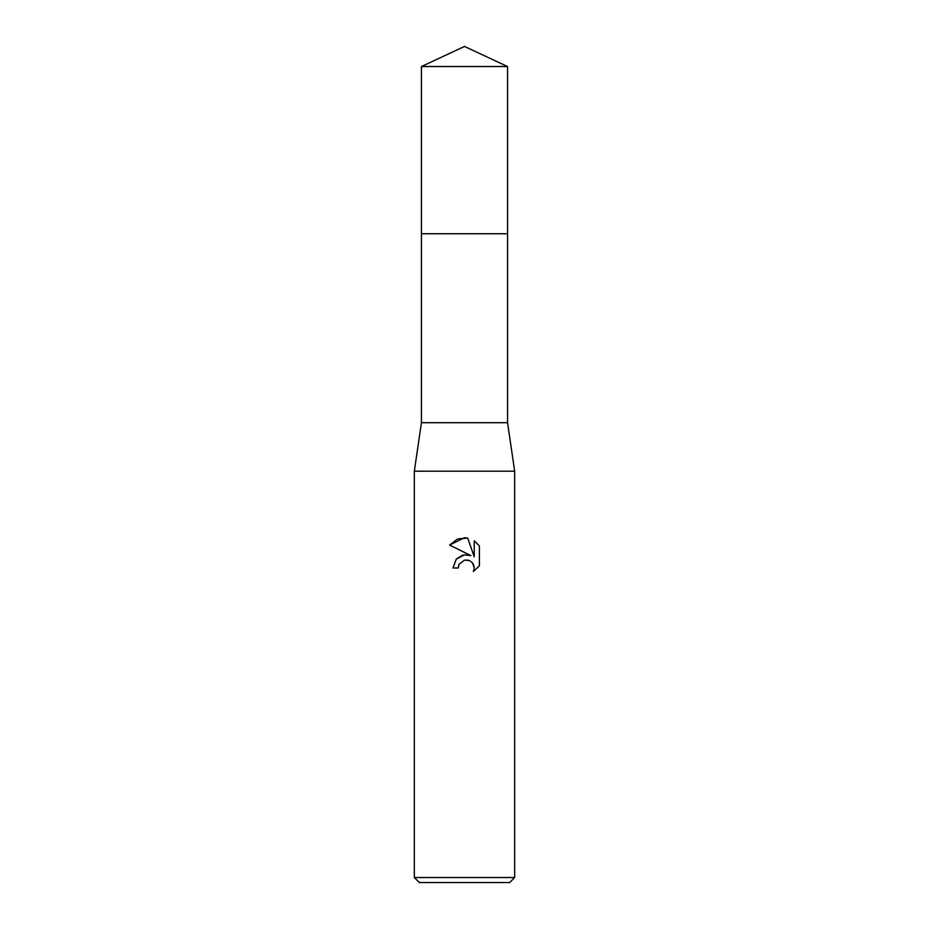 <?xml version="1.0" encoding="UTF-8"?>
<svg xmlns="http://www.w3.org/2000/svg" width="929" height="929" viewBox="0 0 929 929"><rect width="100%" height="100%" fill="white"/><g stroke="black" fill="none" stroke-linecap="round" stroke-linejoin="round"><path stroke-width="1.39" d="M421.441 66.528L507.559 66.528L464.5 46.45L421.441 66.528L421.429 233.736L507.559 233.736L507.559 422.695L514.666 471.189L514.666 877.533L414.334 877.533L419.351 882.55L509.649 882.55L514.666 877.533M507.559 66.528L507.571 233.736L421.429 233.736L421.441 422.695L507.559 422.695M421.441 422.695L414.334 471.189L514.666 471.189M464.5 560.117L459.077 564.344L458.229 567.991L452.957 567.991L456.232 559.188L464.5 554.799L470.887 555.577L449.59 545.079L464.5 537.728L467.728 538.077L474.243 556.808L474.243 540.771L479.41 545.985L479.41 565.784L473.407 571.521L474.254 567.933L473.651 564.867L471.92 562.277L469.319 560.535L464.5 560.117L468.007 560.117M458.229 567.991L458.763 565.053M472.513 562.939L474.254 567.933L473.407 571.521L479.41 565.784M470.887 555.577L464.175 554.845M462.596 555.182L456.511 558.886M479.41 545.985L474.243 540.771M467.728 538.077L457.602 538.959L449.59 545.079M414.334 471.189L414.334 877.533"/></g></svg>
